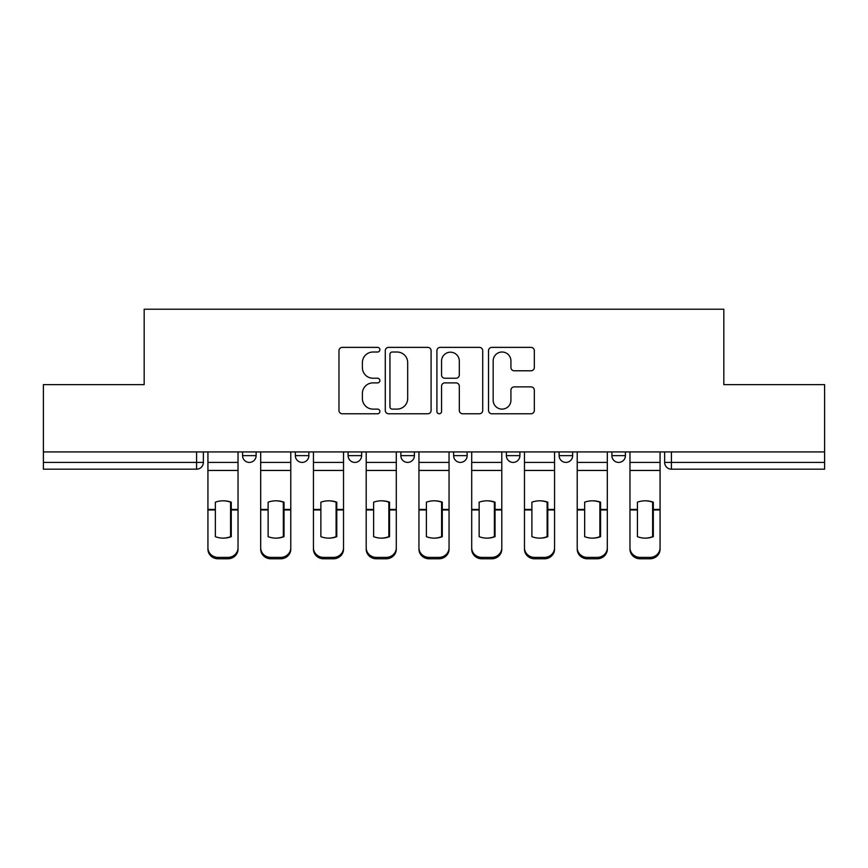 <?xml version="1.0" encoding="UTF-8"?>
<svg xmlns="http://www.w3.org/2000/svg" width="868" height="868" viewBox="0 0 868 868"><rect width="100%" height="100%" fill="white"/><g stroke="black" fill="none" stroke-linecap="round" stroke-linejoin="round"><path stroke-width="1.3" d="M379.891 349.695A2.322 2.322 0 0 0 377.569 347.374L342.296 347.374A3.32 3.32 0 0 0 338.976 350.694L338.976 410.445A3.32 3.32 0 0 0 342.296 413.765L377.569 413.765A2.322 2.322 0 0 0 379.891 411.443A2.322 2.322 0 0 0 377.569 409.11L373.001 409.11A10.622 10.622 0 0 1 362.379 398.488L362.379 393.519A10.622 10.622 0 0 1 373.001 382.886L377.569 382.886A2.322 2.322 0 0 0 379.891 380.564A2.322 2.322 0 0 0 377.569 378.242L373.001 378.242A10.622 10.622 0 0 1 362.379 367.62L362.379 362.64A10.622 10.622 0 0 1 373.001 352.017L377.569 352.017A2.322 2.322 0 0 0 379.891 349.695M559.122 451.924L559.122 455.646L572.652 455.646A6.76 6.76 0 0 1 565.893 462.405A6.76 6.76 0 0 1 559.122 455.646L559.122 451.924M506.369 451.924L506.369 455.646L519.899 455.646A6.76 6.76 0 0 1 513.14 462.405A6.76 6.76 0 0 1 506.369 455.646L506.369 451.924M400.853 451.924L400.853 455.646L414.383 455.646A6.76 6.76 0 0 1 407.624 462.405A6.76 6.76 0 0 1 400.853 455.646L400.853 451.924M531.01 370.777A3.32 3.32 0 0 0 534.33 367.457L534.33 350.694A3.32 3.32 0 0 0 531.01 347.374L491.841 347.374A3.32 3.32 0 0 0 488.521 350.694L488.521 410.445A3.32 3.32 0 0 0 491.841 413.765L531.01 413.765A3.32 3.32 0 0 0 534.33 410.445L534.33 390.199A3.32 3.32 0 0 0 531.01 386.878L514.247 386.878A3.32 3.32 0 0 0 510.926 390.199L510.926 400.235A8.875 8.875 0 0 1 502.051 409.11A8.875 8.875 0 0 1 493.165 400.235L493.165 360.904A8.875 8.875 0 0 1 502.051 352.017A8.875 8.875 0 0 1 510.926 360.904L510.926 367.457A3.32 3.32 0 0 0 514.247 370.777L531.01 370.777M43.4 451.924L43.4 384.622L144.175 384.622L144.175 309.214L723.825 309.214L723.825 384.622L824.6 384.622L824.6 451.924L43.4 451.924L43.4 462.405L203.362 462.405L203.362 451.924L203.362 462.405A6.76 6.76 0 0 1 196.591 469.176L43.4 469.176L43.4 462.405M431.092 350.694A3.32 3.32 0 0 0 427.772 347.374L388.604 347.374A3.32 3.32 0 0 0 385.284 350.694L385.284 410.445A3.32 3.32 0 0 0 388.604 413.765L427.772 413.765A3.32 3.32 0 0 0 431.092 410.445L431.092 350.694M440.228 347.374L479.396 347.374A3.32 3.32 0 0 1 482.716 350.694L482.716 410.445A3.32 3.32 0 0 1 479.396 413.765L462.633 413.765A3.32 3.32 0 0 1 459.313 410.445L459.313 386.206A3.32 3.32 0 0 0 455.993 382.886L444.872 382.886A3.32 3.32 0 0 0 441.552 386.206L441.552 411.443A2.322 2.322 0 0 1 439.23 413.765A2.322 2.322 0 0 1 436.908 411.443L436.908 350.694A3.32 3.32 0 0 1 440.228 347.374M664.638 451.924L664.638 462.405L824.6 462.405L824.6 469.176L671.409 469.176A6.76 6.76 0 0 1 664.638 462.405A6.76 6.76 0 0 0 671.409 469.176L671.409 451.924M824.6 451.924L824.6 462.405M625.416 451.924L625.416 455.646A6.76 6.76 0 0 1 618.645 462.405A6.76 6.76 0 0 1 611.886 455.646L625.416 455.646L625.416 451.924M611.886 451.924L611.886 455.646M572.652 451.924L572.652 455.646L572.652 451.924M519.899 455.646L519.899 451.924L519.899 455.646A6.76 6.76 0 0 1 513.14 462.405M467.147 451.924L467.147 455.646A6.76 6.76 0 0 1 460.376 462.405A6.76 6.76 0 0 1 453.617 455.646A6.76 6.76 0 0 0 460.376 462.405A6.76 6.76 0 0 0 467.147 455.646L467.147 451.924M453.617 451.924L453.617 455.646L467.147 455.646M414.383 451.924L414.383 455.646M361.63 451.924L361.63 455.646A6.76 6.76 0 0 1 354.86 462.405A6.76 6.76 0 0 1 348.101 455.646A6.76 6.76 0 0 0 354.86 462.405A6.76 6.76 0 0 0 361.63 455.646L348.101 455.646L348.101 451.924M295.348 451.924L295.348 455.646L308.878 455.646L308.878 451.924L308.878 455.646A6.76 6.76 0 0 1 302.107 462.405A6.76 6.76 0 0 1 295.348 455.646A6.76 6.76 0 0 0 302.107 462.405M242.584 451.924L242.584 455.646L256.114 455.646L256.114 451.924L256.114 455.646A6.76 6.76 0 0 1 249.355 462.405A6.76 6.76 0 0 1 242.584 455.646A6.76 6.76 0 0 0 249.355 462.405M196.591 451.924L196.591 469.176A6.76 6.76 0 0 0 203.362 462.405M392.26 352.017A2.322 2.322 0 0 0 389.938 354.339L389.938 406.788A2.322 2.322 0 0 0 392.26 409.11L397.067 409.11A10.622 10.622 0 0 0 407.689 398.488L407.689 362.64A10.622 10.622 0 0 0 397.067 352.017L392.26 352.017M459.313 361.066A8.875 8.875 0 0 0 450.427 352.191A8.875 8.875 0 0 0 441.552 361.066L441.552 374.922A3.32 3.32 0 0 0 444.872 378.242L455.993 378.242A3.32 3.32 0 0 0 459.313 374.922L459.313 361.066M230.584 536.912L230.584 501.943M222.978 500.803A20.962 18.445 180 0 1 230.584 502.181M207.929 511.361L207.929 547.773A10.145 9.624 0 0 0 218.074 557.397L227.883 557.397A10.145 9.624 0 0 0 238.027 547.773L238.027 549.173A10.145 9.624 180 0 1 227.883 558.786L227.883 557.397M222.978 538.149A20.962 19.888 180 0 0 230.584 536.663M231.257 509.972L231.257 502.181A20.962 18.445 180 0 0 223.315 500.803A20.962 18.445 180 0 0 215.362 502.181L215.362 536.663A20.962 19.888 180 0 0 231.257 536.663L231.257 509.972L238.027 509.972L238.027 547.773M238.027 451.924L238.027 509.972M207.929 451.924L207.929 547.773M218.074 557.397L218.074 558.786L227.883 558.786M218.074 558.786A10.145 9.624 180 0 1 207.929 549.173M283.337 536.912L283.337 501.943M275.731 500.803A20.962 18.445 180 0 1 283.337 502.181M260.682 511.361L260.682 547.773A10.145 9.624 0 0 0 270.827 557.397L280.635 557.397A10.145 9.624 0 0 0 290.78 547.773L290.78 549.173A10.145 9.624 180 0 1 280.635 558.786L280.635 557.397M275.731 538.149A20.962 19.888 180 0 0 283.337 536.663M336.1 536.912L336.1 501.943M328.484 500.803A20.962 18.445 180 0 1 336.1 502.181M313.435 511.361L313.435 547.773A10.145 9.624 0 0 0 323.58 557.397L333.388 557.397A10.145 9.624 0 0 0 343.533 547.773L343.533 549.173A10.145 9.624 180 0 1 333.388 558.786L333.388 557.397M328.484 538.149A20.962 19.888 180 0 0 336.1 536.663M284.02 509.972L284.02 502.181A20.962 18.445 180 0 0 276.067 500.803A20.962 18.445 180 0 0 268.125 502.181L268.125 536.663A20.962 19.888 180 0 0 284.02 536.663L284.02 509.972L290.78 509.972L290.78 547.773M290.78 451.924L290.78 509.972M260.682 451.924L260.682 547.773M270.827 557.397L270.827 558.786L280.635 558.786M270.827 558.786A10.145 9.624 180 0 1 260.682 549.173M336.773 509.972L336.773 502.181A20.962 18.445 180 0 0 328.82 500.803A20.962 18.445 180 0 0 320.878 502.181L320.878 536.663A20.962 19.888 180 0 0 336.773 536.663L336.773 509.972L343.533 509.972L343.533 547.773M343.533 451.924L343.533 509.972M313.435 451.924L313.435 547.773M323.58 557.397L323.58 558.786L333.388 558.786M323.58 558.786A10.145 9.624 180 0 1 313.435 549.173M388.853 536.912L388.853 501.943M381.247 500.803A20.962 18.445 180 0 1 388.853 502.181M366.198 511.361L366.198 547.773A10.145 9.624 0 0 0 376.343 557.397L386.151 557.397A10.145 9.624 0 0 0 396.296 547.773L396.296 549.173A10.145 9.624 180 0 1 386.151 558.786L386.151 557.397M381.247 538.149A20.962 19.888 180 0 0 388.853 536.663M441.606 536.912L441.606 501.943M434 500.803A20.962 18.445 180 0 1 441.606 502.181M418.951 511.361L418.951 547.773A10.145 9.624 0 0 0 429.096 557.397L438.904 557.397A10.145 9.624 0 0 0 449.049 547.773L449.049 549.173A10.145 9.624 180 0 1 438.904 558.786L438.904 557.397M434 538.149A20.962 19.888 180 0 0 441.606 536.663M494.369 536.912L494.369 501.943M486.753 500.803A20.962 18.445 180 0 1 494.369 502.181M471.704 511.361L471.704 547.773A10.145 9.624 0 0 0 481.849 557.397L491.657 557.397A10.145 9.624 0 0 0 501.802 547.773L501.802 549.173A10.145 9.624 180 0 1 491.657 558.786L491.657 557.397M486.753 538.149A20.962 19.888 180 0 0 494.369 536.663M389.526 509.972L389.526 502.181A20.962 18.445 180 0 0 381.584 500.803A20.962 18.445 180 0 0 373.631 502.181L373.631 536.663A20.962 19.888 180 0 0 389.526 536.663L389.526 509.972L396.296 509.972L396.296 547.773M396.296 451.924L396.296 509.972M366.198 451.924L366.198 547.773M376.343 557.397L376.343 558.786L386.151 558.786M376.343 558.786A10.145 9.624 180 0 1 366.198 549.173M442.289 509.972L442.289 502.181A20.962 18.445 180 0 0 434.336 500.803A20.962 18.445 180 0 0 426.394 502.181L426.394 536.663A20.962 19.888 180 0 0 442.289 536.663L442.289 509.972L449.049 509.972L449.049 547.773M449.049 451.924L449.049 509.972M418.951 451.924L418.951 547.773M429.096 557.397L429.096 558.786L438.904 558.786M429.096 558.786A10.145 9.624 180 0 1 418.951 549.173M495.042 509.972L495.042 502.181A20.962 18.445 180 0 0 487.1 500.803A20.962 18.445 180 0 0 479.147 502.181L479.147 536.663A20.962 19.888 180 0 0 495.042 536.663L495.042 509.972L501.802 509.972L501.802 547.773M501.802 451.924L501.802 509.972M471.704 451.924L471.704 547.773M481.849 557.397L481.849 558.786L491.657 558.786M481.849 558.786A10.145 9.624 180 0 1 471.704 549.173M547.122 536.912L547.122 501.943M539.516 500.803A20.962 18.445 180 0 1 547.122 502.181M524.467 511.361L524.467 547.773A10.145 9.624 0 0 0 534.612 557.397L544.42 557.397A10.145 9.624 0 0 0 554.565 547.773L554.565 549.173A10.145 9.624 180 0 1 544.42 558.786L544.42 557.397M539.516 538.149A20.962 19.888 180 0 0 547.122 536.663M547.795 509.972L547.795 502.181A20.962 18.445 180 0 0 539.853 500.803A20.962 18.445 180 0 0 531.9 502.181L531.9 536.663A20.962 19.888 180 0 0 547.795 536.663L547.795 509.972L554.565 509.972L554.565 547.773M554.565 451.924L554.565 509.972M524.467 451.924L524.467 547.773M534.612 557.397L534.612 558.786L544.42 558.786M534.612 558.786A10.145 9.624 180 0 1 524.467 549.173M599.875 536.912L599.875 501.943M592.269 500.803A20.962 18.445 180 0 1 599.875 502.181M577.22 511.361L577.22 547.773A10.145 9.624 0 0 0 587.365 557.397L597.173 557.397A10.145 9.624 0 0 0 607.318 547.773L607.318 549.173A10.145 9.624 180 0 1 597.173 558.786L597.173 557.397M592.269 538.149A20.962 19.888 180 0 0 599.875 536.663M600.558 509.972L600.558 502.181A20.962 18.445 180 0 0 592.605 500.803A20.962 18.445 180 0 0 584.663 502.181L584.663 536.663A20.962 19.888 180 0 0 600.558 536.663L600.558 509.972L607.318 509.972L607.318 547.773M607.318 451.924L607.318 509.972M577.22 451.924L577.22 547.773M587.365 557.397L587.365 558.786L597.173 558.786M587.365 558.786A10.145 9.624 180 0 1 577.22 549.173M652.638 536.912L652.638 501.943M645.022 500.803A20.962 18.445 180 0 1 652.638 502.181M629.973 511.361L629.973 547.773A10.145 9.624 0 0 0 640.117 557.397L649.926 557.397A10.145 9.624 0 0 0 660.071 547.773L660.071 549.173A10.145 9.624 180 0 1 649.926 558.786L649.926 557.397M645.022 538.149A20.962 19.888 180 0 0 652.638 536.663M653.311 509.972L653.311 502.181A20.962 18.445 180 0 0 645.369 500.803A20.962 18.445 180 0 0 637.416 502.181L637.416 536.663A20.962 19.888 180 0 0 653.311 536.663L653.311 509.972L660.071 509.972L660.071 547.773M660.071 451.924L660.071 509.972M629.973 451.924L629.973 547.773M640.117 557.397L640.117 558.786L649.926 558.786M640.117 558.786A10.145 9.624 180 0 1 629.973 549.173M231.257 511.361L230.584 511.361M231.257 507.346L230.584 507.346M231.257 509.429L238.027 509.429M207.929 509.429L215.362 509.429M207.929 470.445L238.027 470.445M207.929 509.972L215.362 509.972M207.929 462.405L238.027 462.405M284.02 511.361L283.337 511.361M284.02 507.346L283.337 507.346M336.773 511.361L336.1 511.361M336.773 507.346L336.1 507.346M284.02 509.429L290.78 509.429M260.682 509.429L268.125 509.429M260.682 470.445L290.78 470.445M260.682 509.972L268.125 509.972M260.682 462.405L290.78 462.405M336.773 509.429L343.533 509.429M313.435 509.429L320.878 509.429M313.435 470.445L343.533 470.445M313.435 509.972L320.878 509.972M313.435 462.405L343.533 462.405M389.526 511.361L388.853 511.361M389.526 507.346L388.853 507.346M442.289 511.361L441.606 511.361M442.289 507.346L441.606 507.346M495.042 511.361L494.369 511.361M495.042 507.346L494.369 507.346M389.526 509.429L396.296 509.429M366.198 509.429L373.631 509.429M366.198 470.445L396.296 470.445M366.198 509.972L373.631 509.972M366.198 462.405L396.296 462.405M442.289 509.429L449.049 509.429M418.951 509.429L426.394 509.429M418.951 470.445L449.049 470.445M418.951 509.972L426.394 509.972M418.951 462.405L449.049 462.405M495.042 509.429L501.802 509.429M471.704 509.429L479.147 509.429M471.704 470.445L501.802 470.445M471.704 509.972L479.147 509.972M471.704 462.405L501.802 462.405M547.795 511.361L547.122 511.361M547.795 507.346L547.122 507.346M547.795 509.429L554.565 509.429M524.467 509.429L531.9 509.429M524.467 470.445L554.565 470.445M524.467 509.972L531.9 509.972M524.467 462.405L554.565 462.405M600.558 511.361L599.875 511.361M600.558 507.346L599.875 507.346M600.558 509.429L607.318 509.429M577.22 509.429L584.663 509.429M577.22 470.445L607.318 470.445M577.22 509.972L584.663 509.972M577.22 462.405L607.318 462.405M653.311 511.361L652.638 511.361M653.311 507.346L652.638 507.346M653.311 509.429L660.071 509.429M629.973 509.429L637.416 509.429M629.973 470.445L660.071 470.445M629.973 509.972L637.416 509.972M629.973 462.405L660.071 462.405"/></g></svg>
